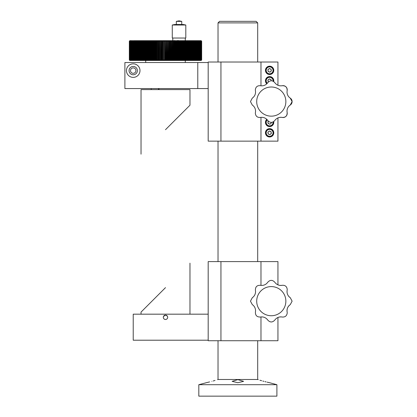 <?xml version="1.0" encoding="UTF-8"?>
<svg xmlns="http://www.w3.org/2000/svg" width="417" height="417" viewBox="0 0 417 417"><rect width="100%" height="100%" fill="white"/><g stroke="black" fill="none" stroke-linecap="round" stroke-linejoin="round"><path stroke-width="0.63" d="M211.831 381.346C204.476 383.145 204.476 383.145 211.831 381.346C219.186 379.194 219.186 379.194 211.831 381.346M269.617 382.728L276.904 384.698L198.815 384.698L207.098 382.504M207.15 382.493L207.718 382.363M207.817 382.337L209.626 381.909M237.862 382.728L232.133 381.346L237.862 379.632L243.585 381.346L237.862 382.728M263.888 381.346C256.538 379.194 256.538 379.194 263.888 381.346C271.248 383.145 271.248 383.145 263.888 381.346L262.819 381.06M257.643 379.491L258.29 379.673M259.916 380.21L260.719 380.455M260.787 380.476L261.673 380.737M276.904 384.698L276.904 396.15L198.815 396.15L198.815 384.698M264.988 381.633L266.077 381.904M267.094 382.149L269.502 382.702M213.17 380.987L215.005 380.455M218.028 22.893L257.696 22.893L256.132 21.33L219.587 21.33L218.028 22.893L218.028 62.018M257.696 340.731L257.696 379.491L218.028 379.491L218.028 340.731M260.974 285.4L260.974 261.6L208.187 261.6L208.187 340.731L220.942 340.731L220.942 261.6M281.235 316.899A7.287 7.287 0 0 0 277.946 317.473L277.946 340.731L220.942 340.731M260.974 340.731L260.974 316.925M282.246 285.301L282.246 285.301A7.287 7.287 0 0 1 278.03 284.889A7.287 7.287 0 0 1 277.946 284.858L277.946 261.6L260.974 261.6M289.445 305.249A7.287 7.287 0 0 0 287.146 312.124L287.146 312.124M287.005 291.634A7.287 7.287 0 0 0 287.032 292.291M288.7 296.305A7.287 7.287 0 0 0 290.253 297.696L290.253 297.696M285.859 301.163A14.574 14.574 0 0 1 271.285 315.742A14.574 14.574 0 0 1 256.705 301.163A14.574 14.574 0 0 1 271.285 286.588A14.574 14.574 0 0 1 285.859 301.163M250.461 301.163L252.316 304.629C254.386 306.073 255.465 308.095 255.564 310.696L255.418 312.124C255.334 315.476 256.971 317.108 260.323 317.024C263.461 316.555 265.968 317.603 267.839 320.167C270.133 322.549 272.426 322.549 274.725 320.167C276.607 317.592 279.124 316.55 282.288 317.035C285.176 317.212 286.823 315.851 287.224 312.943L287.157 312.171C286.661 309.018 287.709 306.495 290.289 304.603L292.108 301.163L290.289 297.722C287.709 295.841 286.667 293.323 287.157 290.159L287.224 289.382C286.828 286.479 285.181 285.119 282.288 285.291C279.135 285.786 276.617 284.738 274.725 282.158C272.431 279.776 270.138 279.776 267.839 282.158C265.973 284.722 263.466 285.77 260.323 285.301C256.971 285.218 255.34 286.849 255.418 290.201L255.564 291.634C255.465 294.23 254.386 296.252 252.316 297.696L250.461 301.163M269.617 136.984A4.165 4.165 0 0 0 273.781 132.82A4.165 4.165 0 0 0 269.617 128.655A4.165 4.165 0 0 0 265.452 132.82A4.165 4.165 0 0 0 269.617 136.984M266.802 119.335A4.165 4.165 0 0 0 269.617 126.57A4.165 4.165 0 0 0 273.708 121.628M273.708 81.539A4.165 4.165 0 0 0 265.733 79.251A4.165 4.165 0 0 0 266.802 83.827M269.617 74.513A4.165 4.165 0 0 0 273.781 70.348A4.165 4.165 0 0 0 269.617 66.183A4.165 4.165 0 0 0 265.452 70.348A4.165 4.165 0 0 0 269.617 74.513M220.942 141.149L220.942 62.018L208.187 62.018L208.187 141.149L277.946 141.149L277.946 117.891A7.287 7.287 0 0 1 282.246 117.443C285.593 117.531 287.23 115.895 287.146 112.543L287.005 111.115C287.099 108.514 288.178 106.497 290.253 105.048L292.103 101.581L290.253 98.115C288.183 96.671 287.099 94.654 287.005 92.053L287.146 90.619C287.23 87.273 285.598 85.636 282.246 85.72C279.109 86.189 276.601 85.141 274.725 82.576C272.431 80.194 270.138 80.194 267.839 82.576C265.963 85.157 263.44 86.199 260.276 85.709C257.388 85.532 255.741 86.898 255.34 89.801L255.412 90.578C255.902 93.731 254.86 96.249 252.28 98.141L250.461 101.581L252.28 105.021C254.855 106.903 255.897 109.426 255.412 112.59L255.34 113.361C255.741 116.265 257.383 117.63 260.276 117.453C263.429 116.963 265.952 118.006 267.839 120.586C270.133 122.968 272.426 122.968 274.725 120.586C276.596 118.021 279.103 116.979 282.246 117.443A7.287 7.287 0 0 1 282.288 117.453L282.288 117.453A4.165 4.165 0 0 0 287.157 112.59L287.157 112.59A7.287 7.287 0 0 1 287.005 111.115M220.942 62.018L260.974 62.018L260.974 85.819M260.974 117.344L260.974 141.149M260.974 62.018L277.946 62.018L277.946 85.271M256.705 101.581A14.574 14.574 0 0 1 271.285 87.007A14.574 14.574 0 0 1 285.859 101.581A14.574 14.574 0 0 1 271.285 116.161A14.574 14.574 0 0 1 256.705 101.581M290.289 98.141L290.289 98.141A4.165 4.165 0 0 1 290.289 105.021A7.287 7.287 0 0 0 290.253 105.048A7.287 7.287 0 0 0 288.929 106.179M282.246 85.72A7.287 7.287 0 0 0 282.288 85.709A4.165 4.165 0 0 1 287.157 90.578A7.287 7.287 0 0 0 287.146 90.619M288.361 106.877A7.287 7.287 0 0 0 287.881 107.643M287.501 108.472A7.287 7.287 0 0 0 287.058 110.224M268.459 121.305A1.6 1.6 0 0 0 269.106 123.922A1.6 1.6 0 0 0 271.217 122.405M273.229 121.926A3.644 3.644 0 0 1 268.454 125.861A3.644 3.644 0 0 1 267.167 119.71A3.644 3.644 0 0 0 268.454 125.861M271.248 122.405L271.368 122.994L269.981 124.214L268.23 123.625L267.865 121.816L268.454 121.3M271.217 80.757A1.6 1.6 0 0 0 268.558 79.558A1.6 1.6 0 0 0 268.459 81.862M270.779 77.307A3.644 3.644 0 0 0 267.167 83.452A3.644 3.644 0 0 1 270.779 77.307A3.644 3.644 0 0 1 273.229 81.242M271.248 80.757L271.003 79.538L269.252 78.949L267.865 80.168L268.308 82.008M268.048 70.661A1.6 1.6 0 0 0 270.675 71.547A1.6 1.6 0 0 0 270.127 68.831A1.6 1.6 0 0 0 268.048 70.661M270.779 66.892A3.644 3.644 0 0 1 273.072 71.51A3.644 3.644 0 0 1 268.454 73.799A3.644 3.644 0 0 1 266.161 69.186A3.644 3.644 0 0 1 270.779 66.892A3.644 3.644 0 0 0 266.161 69.186A3.644 3.644 0 0 0 268.454 73.799M271.368 70.937L269.981 72.157L268.23 71.568L267.865 69.759L269.252 68.539L271.003 69.128L271.368 70.937M268.048 133.132A1.6 1.6 0 0 0 270.675 134.019A1.6 1.6 0 0 0 270.127 131.303A1.6 1.6 0 0 0 268.048 133.132M270.779 129.364A3.644 3.644 0 0 1 273.072 133.982A3.644 3.644 0 0 1 268.454 136.27A3.644 3.644 0 0 1 266.161 131.652A3.644 3.644 0 0 1 270.779 129.364A3.644 3.644 0 0 0 266.161 131.652A3.644 3.644 0 0 0 268.454 136.27M271.368 133.409L269.981 134.628L268.23 134.039L267.865 132.231L269.252 131.006L271.003 131.595L271.368 133.409M163.355 316.873L163.313 317.301C163.443 318.63 164.173 319.359 165.502 319.49C166.826 319.359 167.556 318.63 167.686 317.301A2.184 2.184 0 0 0 165.502 315.116A2.184 2.184 0 0 0 163.313 317.301A2.184 2.184 0 0 0 165.502 319.49A2.184 2.184 0 0 0 167.686 317.301M167.316 316.086L165.502 315.116L163.48 316.467M208.187 340.209L133.221 340.209L133.221 314.178L208.187 314.178M165.502 287.631L141.035 312.098L165.502 287.631M182.406 59.933L182.406 41.194L181.927 41.194L181.927 59.933L182.406 59.933L182.385 60.455L181.442 60.455L181.442 40.673L181.442 60.455L180.478 60.455L180.478 40.673L180.478 60.455L177.522 60.455L177.517 40.673L177.522 60.455L174.468 60.455L174.337 59.933L174.457 40.673L174.468 60.455L173.43 60.455L173.284 59.933L173.425 40.673L173.43 60.455L172.388 60.455L172.226 59.933L172.377 40.673L172.388 60.455L171.34 60.455L171.158 59.933L171.33 40.673L171.34 60.455L169.224 60.455L169.01 59.933L169.213 40.673L169.224 60.455L168.16 60.455L167.931 59.933L168.15 40.673L168.16 60.455L167.097 60.455L166.852 59.933L167.087 40.673L167.097 60.455L161.786 60.455L161.989 59.933L162.526 59.933L162.526 41.194L161.989 41.194L161.989 59.933M166.023 60.455L165.768 59.933L165.231 59.933L164.981 60.455L164.965 40.673L165.231 59.933M201.161 60.455L201.656 59.933L201.656 41.194L201.145 40.673L201.677 41.194L201.145 40.673L201.672 41.194L201.677 59.933L201.145 60.455L201.677 59.933L201.677 41.194L201.672 59.933L201.161 60.455L200.384 60.455L201.051 59.933L200.947 41.194L200.947 59.933M201.656 59.933L201.098 60.455L201.599 59.933L201.015 60.455L201.51 59.933L200.905 60.455L201.39 59.933L200.765 60.455L201.051 59.933M201.656 41.194L201.63 59.933M201.145 40.673L201.63 41.194M201.599 59.933L201.599 41.194L201.557 59.933M201.599 41.194L201.093 40.673L201.557 41.194M201.51 59.933L201.51 41.194L201.453 59.933M201.51 41.194L201.015 40.673L201.453 41.194M201.39 59.933L201.39 41.194L201.317 59.933M201.39 41.194L200.905 40.673L201.317 41.194M201.234 59.933L201.234 41.194L201.145 59.933M201.234 41.194L200.759 40.673L201.145 41.194M201.051 41.194L200.582 40.673L200.947 41.194M200.832 59.933L200.832 41.194L200.832 59.933L200.379 60.455L199.581 60.455L200.301 59.933L200.301 41.194L200.155 59.933M200.713 59.933L200.144 60.455L200.582 59.933L199.879 60.455L200.301 59.933M200.832 41.194L200.379 40.673L200.713 41.194M200.582 59.933L200.582 41.194L200.447 59.933M200.582 41.194L200.139 40.673L200.447 41.194M200.301 41.194L199.873 40.673L200.155 41.194M199.993 59.933L199.993 41.194L199.993 59.933L199.571 60.455L197.158 60.455L197.976 59.933L197.976 41.194L197.736 59.933M199.826 59.933L199.248 60.455L199.649 59.933L198.888 60.455L199.274 59.933L198.502 60.455L198.873 59.933L198.08 60.455L198.44 59.933L197.632 60.455L197.976 59.933M199.993 41.194L199.571 40.673L199.248 40.673L199.826 41.194M199.649 59.933L199.649 41.194L199.467 59.933M199.649 41.194L199.243 40.673L198.888 40.673L199.467 41.194M199.274 59.933L199.274 41.194L199.081 59.933M199.274 41.194L198.883 40.673L198.502 40.673L199.081 41.194M198.873 59.933L198.873 41.194L198.664 59.933M198.873 41.194L198.492 40.673L198.08 40.673L198.664 41.194M198.44 59.933L198.44 41.194L198.216 59.933M198.44 41.194L198.07 40.673L197.632 40.673L198.216 41.194M197.976 41.194L197.622 40.673L197.158 40.673L197.736 41.194M197.486 59.933L197.486 41.194L197.486 59.933L197.147 60.455L196.12 60.455L196.965 59.933L196.965 41.194L196.699 41.194L196.699 59.933M197.231 59.933L196.652 60.455L196.965 59.933M197.486 41.194L197.147 40.673L196.652 40.673L197.231 41.194M196.965 41.194L196.642 40.673L196.12 40.673L196.699 41.194M196.417 59.933L196.417 41.194L196.136 41.194L196.136 59.933L196.417 59.933L196.105 60.455L194.968 60.455L195.844 59.933L195.844 41.194L195.547 41.194L195.547 59.933M196.136 59.933L195.557 60.455L195.844 59.933M196.417 41.194L196.105 40.673L195.557 40.673L196.136 41.194M195.844 41.194L195.547 40.673L194.968 40.673L195.547 41.194M195.239 59.933L195.239 41.194L194.932 41.194L194.932 59.933L195.239 59.933L194.958 60.455L193.717 60.455L194.609 59.933L194.609 41.194L194.286 41.194L194.286 59.933M194.932 59.933L194.358 60.455L194.609 59.933M195.239 41.194L194.958 40.673L194.358 40.673L194.932 41.194M194.609 41.194L194.343 40.673L193.717 40.673L194.286 41.194M193.952 59.933L193.952 41.194L193.618 41.194L193.618 59.933L193.952 59.933L193.702 60.455L192.362 60.455L193.274 59.933L193.274 41.194L192.925 41.194L192.925 59.933M193.618 59.933L193.05 60.455L193.274 59.933M193.952 41.194L193.702 40.673L193.05 40.673L193.618 41.194M193.274 41.194L193.035 40.673L192.362 40.673L192.925 41.194M192.565 59.933L192.565 41.194L192.206 41.194L192.206 59.933L192.565 59.933L192.346 60.455L190.913 60.455L191.836 59.933L191.836 41.194L191.466 41.194L191.466 59.933M192.206 59.933L191.648 60.455L191.836 59.933M192.565 41.194L192.346 40.673L191.648 40.673L192.206 41.194M191.836 41.194L191.632 40.673L190.913 40.673L191.466 41.194M191.08 59.933L190.892 60.455L190.152 60.455L191.08 59.933L191.08 41.194L190.699 41.194L190.699 59.933M191.08 41.194L190.892 40.673L190.152 40.673L190.699 41.194M190.303 59.933L190.136 60.455L189.37 60.455L190.303 59.933L190.303 41.194L189.912 41.194L189.912 59.933M190.303 41.194L190.136 40.673L189.37 40.673L189.912 41.194M189.506 59.933L189.354 60.455L188.567 60.455L189.506 59.933L189.506 41.194L189.099 41.194L189.099 59.933M189.506 41.194L189.354 40.673L188.567 40.673L189.099 41.194M188.687 59.933L188.547 60.455L187.744 60.455L188.687 59.933L188.687 41.194L188.27 41.194L188.27 59.933M188.687 41.194L188.547 40.673L187.744 40.673L188.27 41.194M187.843 59.933L187.723 60.455L186.899 60.455L187.843 59.933L187.843 41.194L187.421 41.194L187.421 59.933M187.843 41.194L187.723 40.673L186.899 40.673L187.421 41.194M186.983 59.933L186.879 60.455L186.034 60.455L186.983 59.933L186.983 41.194L186.55 41.194L186.55 59.933M186.983 41.194L186.879 40.673L186.034 40.673L186.55 41.194M186.102 59.933L186.018 60.455L185.153 60.455L186.102 59.933L186.102 41.194L185.659 41.194L185.659 59.933M186.102 41.194L186.018 40.673L185.153 40.673L185.659 41.194M185.205 59.933L185.132 60.455L184.257 60.455L185.205 59.933L185.205 41.194L184.752 41.194L184.752 59.933M185.205 41.194L185.132 40.673L184.257 40.673L184.752 41.194M184.288 59.933L184.236 60.455L183.339 60.455L184.288 59.933L184.288 41.194L183.824 41.194L183.824 59.933M184.288 41.194L184.236 40.673L183.339 40.673L183.824 41.194M183.355 59.933L183.318 60.455L182.406 60.455L183.355 59.933L183.355 41.194L182.886 41.194L182.886 59.933M183.355 41.194L183.318 40.673L182.406 40.673L182.886 41.194M181.927 59.933L181.463 60.455M182.406 41.194L182.385 40.673L181.463 40.673L181.927 41.194M181.442 59.933L180.498 60.455M181.442 41.194L180.957 41.194L180.957 59.933M181.463 40.673L180.498 40.673L180.957 41.194M180.462 59.933L179.524 60.455L179.508 40.673L179.972 41.194L179.972 59.933M180.462 41.194L179.972 41.194M180.498 40.673L178.539 40.673L178.971 41.194L178.971 59.933L178.539 60.455L178.466 59.933L177.96 59.933L177.538 60.455M179.503 60.455L179.466 59.933L178.971 59.933M179.466 59.933L179.466 41.194L178.971 41.194M179.466 41.194L179.503 40.673M178.466 59.933L178.466 41.194L177.96 41.194L177.96 59.933M178.466 41.194L178.518 40.673L177.538 40.673L177.96 41.194M177.449 59.933L176.532 60.455L176.511 40.673L176.938 41.194L176.938 59.933M177.449 41.194L176.938 41.194M177.538 40.673L175.51 40.673L175.906 41.194L175.906 59.933L175.51 60.455L175.51 40.673L174.483 40.673L174.864 41.194L174.864 59.933L174.483 60.455M176.506 60.455L176.422 59.933L175.906 59.933M176.422 59.933L176.422 41.194L175.906 41.194M176.422 41.194L176.506 40.673M175.489 60.455L175.385 59.933L174.864 59.933M175.385 59.933L175.385 41.194L174.864 41.194M175.385 41.194L175.489 40.673M174.337 59.933L173.816 59.933L173.446 60.455M174.337 41.194L173.816 41.194L173.816 59.933M174.483 40.673L173.446 40.673L173.816 41.194M173.284 59.933L172.758 59.933L172.403 60.455M173.284 41.194L172.758 41.194L172.758 59.933M173.446 40.673L172.403 40.673L172.758 41.194M172.226 59.933L171.695 59.933L171.356 60.455M172.226 41.194L171.695 41.194L171.695 59.933M172.403 40.673L171.356 40.673L171.695 41.194M171.158 59.933L170.626 59.933L170.298 60.455L170.282 40.673L170.626 41.194L170.626 59.933M171.158 41.194L170.626 41.194M171.356 40.673L169.239 40.673L169.552 41.194L169.552 59.933L169.239 60.455M170.277 60.455L170.084 59.933L169.552 59.933M170.084 59.933L170.084 41.194L169.552 41.194M170.084 41.194L170.277 40.673M169.01 59.933L168.473 59.933L168.176 60.455M169.01 41.194L168.473 41.194L168.473 59.933M169.239 40.673L168.176 40.673L168.473 41.194M167.931 59.933L167.394 59.933L167.113 60.455M167.931 41.194L167.394 41.194L167.394 59.933M168.176 40.673L167.113 40.673L167.394 41.194M166.852 59.933L166.315 59.933L166.044 60.455L166.034 40.673L166.315 41.194L166.315 59.933M166.852 41.194L166.315 41.194M167.113 40.673L163.912 40.673L163.912 60.455L163.912 40.673L162.849 40.673L162.849 60.455L162.849 40.673L161.786 40.673L161.989 41.194M165.768 59.933L165.768 41.194L165.231 41.194M165.768 41.194L166.023 40.673M164.955 60.455L164.684 59.933L164.147 59.933M164.684 59.933L164.684 41.194L164.147 41.194M164.684 41.194L164.955 40.673M163.886 60.455L163.605 59.933L163.068 59.933M163.605 59.933L163.605 41.194L163.068 41.194M163.605 41.194L163.886 40.673M162.823 60.455L162.526 59.933M162.526 41.194L162.823 40.673M161.786 60.455L161.447 59.933L161.447 41.194L161.76 40.673L161.775 60.455L129.838 60.455L129.322 59.933L129.838 60.455L129.322 59.933L129.327 41.194L129.322 59.933M161.447 59.933L160.915 59.933L160.727 60.455L160.717 40.673L160.915 59.933M161.447 41.194L160.915 41.194M161.786 40.673L159.669 40.673L159.669 60.455L159.304 59.933L158.778 59.933L158.622 60.455L158.611 40.673L158.778 59.933M160.701 60.455L160.373 59.933L159.841 59.933M160.373 59.933L160.373 41.194L159.841 41.194M160.373 41.194L160.701 40.673M159.304 59.933L159.304 41.194L158.778 41.194M159.304 41.194L159.648 40.673L157.574 40.673L157.574 60.455L157.574 40.673L156.542 40.673L156.542 60.455L156.542 40.673L155.51 40.673L155.51 60.455L155.51 40.673L154.493 40.673L154.493 60.455L154.493 40.673L153.482 40.673L153.482 60.455L153.482 40.673L152.481 40.673L152.481 60.455L152.481 40.673L151.496 40.673L151.496 60.455L151.496 40.673L150.521 40.673L150.521 60.455L150.042 59.933L149.562 59.933L149.557 60.455L148.598 59.933L148.614 60.455M158.596 60.455L158.241 59.933L157.715 59.933M158.241 59.933L158.241 41.194L157.715 41.194M158.241 41.194L158.596 40.673M157.553 60.455L157.183 59.933L156.662 59.933M157.183 59.933L157.183 41.194L156.662 41.194M157.183 41.194L157.553 40.673M156.516 60.455L156.135 59.933L155.614 59.933M156.135 59.933L156.135 41.194L155.614 41.194M156.135 41.194L156.516 40.673M155.489 60.455L154.577 59.933M155.093 59.933L155.093 41.194L154.577 41.194M155.093 41.194L155.489 40.673M154.467 60.455L153.55 59.933M154.061 59.933L154.061 41.194L153.55 41.194M154.061 41.194L154.467 40.673M153.461 60.455L152.533 59.933M153.039 59.933L153.039 41.194L152.533 41.194M153.039 41.194L153.461 40.673M152.46 60.455L151.533 59.933M152.028 59.933L152.028 41.194L151.533 41.194M152.028 41.194L152.46 40.673M151.475 60.455L150.537 59.933M151.027 59.933L151.027 41.194L150.537 41.194M151.027 41.194L151.475 40.673M150.042 59.933L150.042 41.194L149.562 41.194L149.562 59.933M150.042 41.194L150.501 40.673L149.557 40.673L149.562 41.194M149.072 59.933L149.072 41.194L148.598 41.194L148.598 59.933M149.072 41.194L149.536 40.673L148.614 40.673L148.598 41.194M148.593 60.455L148.113 59.933L147.644 59.933L147.681 60.455L146.711 59.933L146.763 60.455M148.113 59.933L148.113 41.194L147.644 41.194L147.644 59.933M148.113 41.194L148.593 40.673L147.681 40.673L147.644 41.194M147.175 59.933L147.175 41.194L146.711 41.194L146.711 59.933M147.175 41.194L147.66 40.673L146.763 40.673L146.711 41.194M146.742 60.455L146.247 59.933L145.794 59.933L145.867 60.455M146.247 59.933L146.247 41.194L145.794 41.194L145.794 59.933M146.247 41.194L146.742 40.673L145.867 40.673L145.794 41.194M145.846 60.455L145.34 59.933L144.897 59.933L144.98 60.455M145.34 59.933L145.34 41.194L144.897 41.194L144.897 59.933M145.34 41.194L145.846 40.673L144.98 40.673L144.897 41.194M144.965 60.455L144.449 59.933L144.016 59.933L144.12 60.455M144.449 59.933L144.449 41.194L144.016 41.194L144.016 59.933M144.449 41.194L144.965 40.673L144.12 40.673L144.016 41.194M144.1 60.455L143.578 59.933L143.156 59.933L143.276 60.455L142.312 59.933L142.452 60.455M143.578 59.933L143.578 41.194L143.156 41.194L143.156 59.933M143.578 41.194L144.1 40.673L143.276 40.673L143.156 41.194M142.729 59.933L142.729 41.194L142.312 41.194L142.312 59.933M142.729 41.194L143.255 40.673L142.452 40.673L142.312 41.194M142.432 60.455L141.9 59.933L141.493 59.933L141.65 60.455M141.9 59.933L141.9 41.194L141.493 41.194L141.493 59.933M141.9 41.194L142.432 40.673L141.65 40.673L141.493 41.194M141.629 60.455L141.087 59.933L140.696 59.933L140.863 60.455M141.087 59.933L141.087 41.194L140.696 41.194L140.696 59.933M141.087 41.194L141.629 40.673L140.863 40.673L140.696 41.194M140.847 60.455L140.3 59.933L139.919 59.933L140.107 60.455M140.3 59.933L140.3 41.194L139.919 41.194L139.919 59.933M140.3 41.194L140.847 40.673L140.107 40.673L139.919 41.194M140.086 60.455L139.533 59.933L139.163 59.933L139.367 60.455L138.434 59.933L138.653 60.455M139.533 59.933L139.533 41.194L139.163 41.194L139.163 59.933M139.533 41.194L140.086 40.673L139.367 40.673L139.163 41.194M138.793 59.933L138.793 41.194L138.434 41.194L138.434 59.933M138.793 41.194L139.351 40.673L138.653 40.673L138.434 41.194M138.637 60.455L138.074 59.933L137.725 59.933L137.964 60.455M138.074 59.933L138.074 41.194L137.725 41.194L137.725 59.933M138.074 41.194L138.637 40.673L137.964 40.673L137.725 41.194M137.949 60.455L137.381 59.933L137.047 59.933L137.297 60.455M137.381 59.933L137.381 41.194L137.047 41.194L137.047 59.933M137.381 41.194L137.949 40.673L137.297 40.673L137.047 41.194M137.282 60.455L136.713 59.933L136.39 59.933L136.656 60.455L135.76 59.933L136.041 60.455M136.713 59.933L136.713 41.194L136.39 41.194L136.39 59.933M136.713 41.194L137.282 40.673L136.656 40.673L136.39 41.194M136.067 59.933L136.067 41.194L135.76 41.194L135.76 59.933M136.067 41.194L136.64 40.673L136.041 40.673L135.76 41.194M136.031 60.455L135.452 59.933L135.155 59.933L135.457 60.455L134.582 59.933L134.894 60.455M135.452 59.933L135.452 41.194L135.155 41.194L135.155 59.933M135.452 41.194L136.031 40.673L135.457 40.673L135.155 41.194M134.863 59.933L134.863 41.194L134.582 41.194L134.582 59.933M134.863 41.194L135.442 40.673L134.894 40.673L134.582 41.194M134.879 60.455L134.3 59.933L134.034 59.933L134.357 60.455L133.513 59.933L133.852 60.455M134.3 59.933L134.3 41.194L134.034 41.194L134.034 59.933M134.3 41.194L134.879 40.673L134.357 40.673L134.034 41.194M133.768 59.933L133.768 41.194L133.513 59.933M133.768 41.194L134.347 40.673L133.852 40.673L133.513 41.194M133.841 60.455L133.263 59.933L133.377 60.455M133.263 59.933L133.263 41.194L133.023 59.933M133.263 41.194L133.841 40.673L133.023 41.194M133.367 60.455L132.783 59.933L132.929 60.455L132.335 59.933L132.507 60.455L131.918 59.933L132.116 60.455L131.532 59.933L131.756 60.455L131.173 59.933L131.428 60.455L130.849 59.933L131.126 60.455L130.552 59.933L130.86 60.455L130.286 59.933L130.62 60.455L129.489 59.933L129.984 60.455L129.4 59.933L129.906 60.455L129.343 59.933L129.854 60.455M132.783 59.933L132.783 41.194L132.559 59.933M132.783 41.194L133.367 40.673L132.559 41.194M132.335 59.933L132.335 41.194L132.126 59.933M132.335 41.194L132.919 40.673L132.126 41.194M131.918 59.933L131.918 41.194L131.725 59.933M131.918 41.194L132.497 40.673L131.725 41.194M131.532 59.933L131.532 41.194L131.35 59.933M131.532 41.194L132.111 40.673L131.35 41.194M131.173 59.933L131.173 41.194L131.006 59.933M131.173 41.194L131.751 40.673L131.006 41.194M130.849 59.933L130.849 41.194L130.698 59.933M130.849 41.194L131.423 40.673L130.698 41.194M130.552 59.933L130.552 41.194L130.417 59.933M130.552 41.194L131.12 40.673L130.417 41.194M130.286 59.933L130.286 41.194L130.167 59.933M130.286 41.194L130.855 40.673L130.167 41.194M130.052 59.933L130.052 41.194L129.948 59.933M130.052 41.194L130.615 40.673L129.948 41.194M129.854 59.933L129.854 41.194L129.765 59.933M129.854 41.194L130.412 40.673L129.765 41.194M129.682 59.933L129.682 41.194L129.614 59.933M129.682 41.194L130.234 40.673L129.614 41.194M129.546 59.933L129.546 41.194L129.489 59.933M129.546 41.194L130.094 40.673L129.489 41.194M129.442 59.933L129.442 41.194L129.4 59.933M129.442 41.194L129.984 40.673L129.4 41.194M129.369 59.933L129.369 41.194L129.343 59.933M129.369 41.194L129.901 40.673L129.343 41.194M129.327 41.194L129.854 40.673M149.536 40.673L149.536 60.455M150.501 40.673L150.501 60.455M159.648 40.673L159.648 60.455M178.518 40.673L178.518 60.455M124.891 62.54L197.778 62.54L197.778 88.566L124.891 88.566L124.891 62.54M141.035 154.16L141.035 89.608L189.97 89.608L189.97 105.225M165.502 129.692L189.97 105.225L165.502 129.692M208.187 62.54L197.778 62.54L197.778 88.566L208.187 88.566M185.284 60.455L185.284 62.54M145.715 60.455L145.715 62.54M134.034 73.189A2.705 2.705 0 0 0 135.806 69.801A2.705 2.705 0 0 0 132.413 68.023A2.705 2.705 0 0 0 130.641 71.416A2.705 2.705 0 0 0 134.034 73.189A2.705 2.705 0 0 0 135.806 69.801A2.705 2.705 0 0 0 132.413 68.023M134.467 74.58A4.165 4.165 0 0 0 137.198 69.363A4.165 4.165 0 0 0 131.98 66.631A4.165 4.165 0 0 0 129.249 71.854A4.165 4.165 0 0 0 134.467 74.58M135.249 77.067A6.766 6.766 0 0 0 139.679 68.586A6.766 6.766 0 0 0 131.199 64.15A6.766 6.766 0 0 0 126.768 72.631A6.766 6.766 0 0 0 135.249 77.067M176.328 21.371L181.744 21.371L179.034 20.85L176.328 21.371L176.328 24.494M174.869 24.494L183.199 24.494L185.805 25.015L172.268 25.015L174.869 24.494M172.268 25.015L172.268 38.03L185.805 38.03L185.805 25.015M178.033 40.418L177.491 40.673L178.028 40.418L178.7 40.887M174.838 40.72L174.316 40.715M175.088 40.673L174.03 40.574M174.848 40.72L174.494 40.574M178.413 40.814L178.028 40.558L177.626 40.84M178.408 40.814L178.028 40.558M267.302 119.867A3.435 3.435 0 0 0 268.522 125.663A3.435 3.435 0 0 0 273.031 122.019M273.031 81.143A3.435 3.435 0 0 0 266.656 79.016A3.435 3.435 0 0 0 267.302 83.296M268.522 73.606A3.435 3.435 0 0 0 272.874 71.443A3.435 3.435 0 0 0 270.711 67.09A3.435 3.435 0 0 0 266.359 69.253A3.435 3.435 0 0 0 268.522 73.606M268.522 136.072A3.435 3.435 0 0 0 272.874 133.914A3.435 3.435 0 0 0 270.711 129.562A3.435 3.435 0 0 0 266.359 131.72A3.435 3.435 0 0 0 268.522 136.072M158.293 89.608A4.165 3.701 -90 0 0 158.674 88.566M218.081 379.491L217.559 379.632M218.028 141.149L218.028 261.6M257.696 22.893L257.696 62.018M257.696 141.149L257.696 261.6M141.035 314.178L141.035 312.098M189.97 314.178L189.97 263.163M151.053 88.566A4.165 4.165 0 0 0 151.48 89.608A4.165 4.165 0 0 1 151.053 88.566M158.695 89.608A4.165 4.165 0 0 0 159.122 88.566M172.789 40.673L172.789 38.03M185.284 40.673L185.284 38.03M181.744 24.494L181.744 21.371"/></g></svg>
